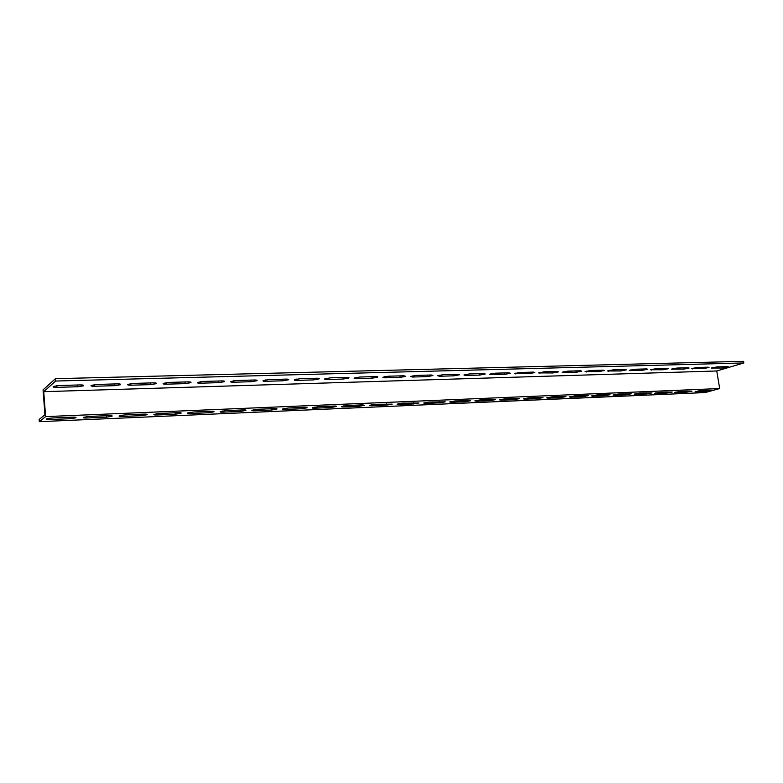 <?xml version="1.0" encoding="UTF-8"?>
<svg xmlns="http://www.w3.org/2000/svg" width="783" height="783" viewBox="0 0 783 783"><rect width="100%" height="100%" fill="white"/><g stroke="black" fill="none" stroke-linecap="round" stroke-linejoin="round"><path stroke-width="1.17" d="M719.156 385.344L719.685 388.544L45.62 416.605L39.316 421.675L39.15 419.443L44.944 414.736L43.055 389.865L55.446 378.688L743.566 361.325L743.85 362.96L716.758 370.976L719.156 385.344M39.316 421.675L705.16 392.567L719.685 388.544M55.446 378.688L55.632 381.037L43.721 391.676L716.758 370.976M43.721 391.676L45.62 416.605M55.632 381.037L743.85 362.96M727.564 366.62L728.484 366.904L722.866 368.02L711.277 368.039L716.905 366.924L727.564 366.62M708.077 367.178L709.036 367.472L703.408 368.587L691.526 368.597L697.154 367.481L708.077 367.178M688.1 367.736L689.109 368.049L683.481 369.165L671.285 369.165L676.913 368.059L688.1 367.736M667.645 368.313L668.692 368.646L663.064 369.752L650.536 369.752L656.174 368.646L667.645 368.313M646.67 368.91L647.766 369.253L642.138 370.359L629.268 370.349L634.905 369.243L646.67 368.91M625.157 369.517L626.312 369.879L620.684 370.985L607.461 370.956L613.099 369.86L625.157 369.517M603.096 370.144L604.31 370.525L598.682 371.622L585.087 371.592L590.725 370.496L603.096 370.144M580.467 370.78L581.74 371.191L576.112 372.277L562.135 372.228L567.763 371.142L580.467 370.78M557.232 371.436L558.573 371.866L552.945 372.953L538.567 372.894L544.195 371.808L557.232 371.436M533.389 372.111L534.789 372.561L529.171 373.648L514.362 373.569L519.99 372.493L533.389 372.111M508.891 372.806L510.369 373.276L504.751 374.352L489.502 374.264L495.13 373.197L508.891 372.806M483.718 373.511L485.274 374.01L479.656 375.086L465.572 375.488L463.957 374.979L469.585 373.912L483.718 373.511M457.849 374.245L459.494 374.773L453.876 375.83L439.39 376.251L437.687 375.713L443.315 374.656L457.849 374.245M431.257 374.998L432.989 375.546L427.371 376.603L412.475 377.034L410.684 376.466L416.302 375.419L431.257 374.998M403.891 375.771L405.721 376.349L400.113 377.396L384.786 377.837L382.887 377.24L388.505 376.202L403.891 375.771M375.742 376.564C377.592 376.545 378.238 376.75 377.68 377.171L372.072 378.209L356.294 378.669C354.376 378.688 353.701 378.473 354.288 378.042L359.896 377.014L375.742 376.564M346.752 377.386C348.709 377.367 349.394 377.582 348.807 378.023L343.199 379.041L326.961 379.52C324.935 379.54 324.221 379.315 324.828 378.864L330.446 377.846L346.752 377.386M316.9 378.228C318.975 378.209 319.699 378.434 319.082 378.894L313.474 379.912L296.747 380.391C294.604 380.411 293.85 380.186 294.486 379.706L300.095 378.708L316.9 378.228M286.147 379.099C288.33 379.08 289.103 379.315 288.457 379.804L282.849 380.792L265.613 381.301C263.352 381.321 262.55 381.076 263.215 380.577L268.823 379.589L286.147 379.099M254.436 380C256.746 379.98 257.568 380.225 256.893 380.724L251.294 381.712L233.52 382.231C231.122 382.251 230.271 381.996 230.965 381.478L236.574 380.499L254.436 380M221.736 380.92C224.183 380.9 225.054 381.155 224.349 381.683L218.751 382.662L200.419 383.19C197.884 383.21 196.973 382.946 197.698 382.407L203.316 381.438L221.736 380.92M187.998 381.869C190.582 381.859 191.512 382.124 190.778 382.672L185.179 383.631L166.26 384.179C163.578 384.199 162.61 383.924 163.363 383.357L168.981 382.407L187.998 381.869M153.165 382.858C155.905 382.838 156.894 383.122 156.13 383.69L150.522 384.639L130.986 385.207C128.158 385.226 127.13 384.942 127.903 384.345L133.521 383.416L153.165 382.858M117.196 383.876C120.093 383.856 121.15 384.15 120.357 384.747L114.749 385.676L94.567 386.264C91.562 386.283 90.466 385.98 91.268 385.373L96.896 384.443L117.196 383.876M80.013 384.923C83.086 384.913 84.212 385.216 83.389 385.833L77.771 386.753L56.914 387.36C53.743 387.37 52.569 387.066 53.391 386.43L59.028 385.52L80.013 384.923M86.727 418.005C83.801 418.073 82.704 417.848 83.458 417.319L88.949 416.439L108.808 415.597C111.646 415.538 112.693 415.763 111.949 416.272L106.478 417.153L86.727 418.005L86.61 416.634M156.933 414.99C154.31 415.049 153.351 414.833 154.055 414.354L159.526 413.453L178.172 412.661C180.707 412.602 181.636 412.807 180.942 413.287L175.48 414.187L156.933 414.99L156.815 413.698M222.901 412.152C220.552 412.21 219.7 412.015 220.356 411.564L225.827 410.644L243.356 409.901C245.627 409.842 246.449 410.038 245.803 410.468L240.352 411.398L222.901 412.152L222.783 410.948M285.002 409.48C282.888 409.538 282.134 409.352 282.741 408.941L288.213 408.002L304.724 407.297C306.77 407.248 307.494 407.424 306.907 407.826L301.455 408.775L285.002 409.48L284.885 408.364M343.571 406.964C341.672 407.013 341.006 406.847 341.554 406.465L347.026 405.506L362.617 404.85L364.555 405.33L359.103 406.289L343.571 406.964L343.453 405.927M398.899 404.576L397.098 404.136L402.57 403.157L419.042 402.971L413.581 403.95L398.899 404.576L398.782 403.627M451.243 402.325L449.628 401.924L455.099 400.935L470.622 400.739L465.151 401.728L451.243 402.325L451.135 401.454M500.846 400.191L499.388 399.829L504.859 398.821L519.511 398.625L514.04 399.633L500.846 400.191L500.738 399.389M547.914 398.175L546.593 397.842L552.074 396.824L565.913 396.619L560.442 397.637L547.914 398.175L547.806 397.431M592.633 396.247L591.429 395.944L596.91 394.926L610.016 394.71L604.545 395.738L592.633 396.247L592.535 395.562M635.189 394.417L634.083 394.143L639.564 393.115L651.994 392.9L646.523 393.927L635.189 394.417L635.091 393.79M675.709 392.674L674.711 392.43L680.182 391.402L691.986 391.177L686.525 392.214L675.709 392.674L675.621 392.097M695.265 391.833L699.777 390.57L711.287 390.345L705.826 391.383L695.265 391.833L695.177 391.285M655.694 393.536L654.637 393.281L660.118 392.254L672.235 392.029L666.764 393.056L655.694 393.536L655.596 392.939M614.175 395.327L613.02 395.033L618.501 394.015L631.264 393.8L625.793 394.818L614.175 395.327L614.078 394.671M570.562 397.196L569.3 396.883L574.771 395.865L588.239 395.65L582.767 396.668L570.562 397.196L570.455 396.482M524.688 399.173L523.298 398.821L528.77 397.813L543.01 397.607L537.539 398.616L524.688 399.173L524.581 398.4M476.377 401.248L474.841 400.857L480.312 399.868L495.385 399.663L489.913 400.671L476.377 401.248L476.26 400.407M425.433 403.441L423.72 403.01L429.192 402.031L445.184 401.836L439.713 402.824L425.433 403.441L425.316 402.521M371.622 405.751L369.713 405.281L375.184 404.322L392.185 404.136L386.724 405.105L371.622 405.751L371.504 404.762M314.707 408.197C312.711 408.256 311.996 408.08 312.574 407.689L318.045 406.739L334.087 406.054C336.024 406.005 336.71 406.171 336.142 406.563L330.69 407.512L314.707 408.197L314.59 407.131M254.416 410.791C252.185 410.85 251.382 410.664 252.018 410.233L257.48 409.303L274.5 408.579C276.653 408.53 277.417 408.706 276.81 409.127L271.349 410.067L254.416 410.791L254.289 409.636M190.426 413.551C187.94 413.61 187.039 413.404 187.714 412.935L193.186 412.024L211.263 411.261C213.661 411.202 214.532 411.398 213.867 411.858L208.405 412.768L190.426 413.551L190.298 412.298M122.383 416.468C119.613 416.536 118.585 416.321 119.319 415.812L124.8 414.921L144.043 414.109C146.715 414.05 147.703 414.266 146.979 414.755L141.517 415.646L122.383 416.468L122.265 415.137M49.906 419.59C46.804 419.659 45.649 419.424 46.422 418.876L51.923 418.005L72.437 417.143C75.432 417.075 76.548 417.31 75.785 417.838L70.304 418.709L49.906 419.59L49.799 418.171M106.478 417.153L106.361 415.704M175.48 414.187L175.343 412.778M240.352 411.398L240.215 410.038M301.455 408.775L301.308 407.444M359.103 406.289L358.947 405.007M413.581 403.95L413.424 402.697M465.151 401.728L464.994 400.514M514.04 399.633L513.873 398.439M560.442 397.637L560.276 396.482M604.545 395.738L604.378 394.612M646.523 393.927L646.357 392.831M686.525 392.214L686.348 391.138M705.826 391.383L705.649 390.316M666.764 393.056L666.587 391.98M625.793 394.818L625.617 393.712M582.767 396.668L582.601 395.532M537.539 398.616L537.373 397.451M489.913 400.671L489.757 399.467M439.713 402.824L439.557 401.591M386.724 405.105L386.567 403.832M330.69 407.512L330.534 406.211M271.349 410.067L271.212 408.726M208.405 412.768L208.268 411.388M141.517 415.646L141.39 414.217M70.304 418.709L70.186 417.231M77.634 384.991L77.771 386.753M56.787 385.676L56.914 387.36M114.592 383.944L114.749 385.676M94.43 384.629L94.567 386.264M150.375 382.936L150.522 384.639M130.849 383.631L130.986 385.207M185.013 381.957L185.179 383.631M166.113 382.662L166.26 384.179M218.584 381.008L218.751 382.662M200.272 381.722L200.419 383.19M251.128 380.088L251.294 381.712M233.373 380.812L233.52 382.231M282.683 379.197L282.849 380.792M265.466 379.931L265.613 381.301M313.298 378.336L313.474 379.912M296.6 379.08L296.747 380.391M343.023 377.494L343.199 379.041M326.814 378.258L326.961 379.52M371.886 376.672L372.072 378.209M356.157 377.455L356.294 378.669M399.927 375.879L400.113 377.396M384.649 376.672L384.786 377.837M427.185 375.116L427.371 376.603M412.338 375.918L412.475 377.034M453.69 374.362L453.876 375.83M439.253 375.184L439.39 376.251M479.46 373.638L479.656 375.086M465.435 374.47L465.572 375.488M504.546 372.923L504.751 374.352M490.902 373.775L491.029 374.754M528.965 372.238L529.171 373.648M515.684 373.09L515.821 374.029M552.749 371.563L552.945 372.953M539.82 372.434L539.947 373.334M575.906 370.907L576.112 372.277M563.32 371.788L563.447 372.649M598.476 370.271L598.682 371.622M586.213 371.162L586.34 371.984M620.479 369.654L620.684 370.985M608.538 370.545L608.655 371.338M641.933 369.047L642.138 370.359M630.286 369.948L630.403 370.702M662.858 368.45L663.064 369.752M651.505 369.37L651.622 370.085M683.275 367.873L683.481 369.165M672.205 368.803L672.313 369.488M703.203 367.315L703.408 368.587M692.407 368.245L692.515 368.901M722.66 366.767L722.866 368.02M712.119 367.697L712.227 368.333M111.949 416.272L111.9 415.763M180.942 413.287L180.893 412.798M146.979 414.755L146.94 414.256M75.785 417.838L75.736 417.31M83.341 385.187L83.389 385.833M120.298 384.12L120.357 384.747M156.071 383.083L156.13 383.69M190.719 382.084L190.778 382.672M224.29 381.115L224.349 381.683M256.834 380.176L256.893 380.724M288.398 379.266L288.457 379.804M319.024 378.385L319.082 378.894M348.748 377.533L348.807 378.023"/></g></svg>
